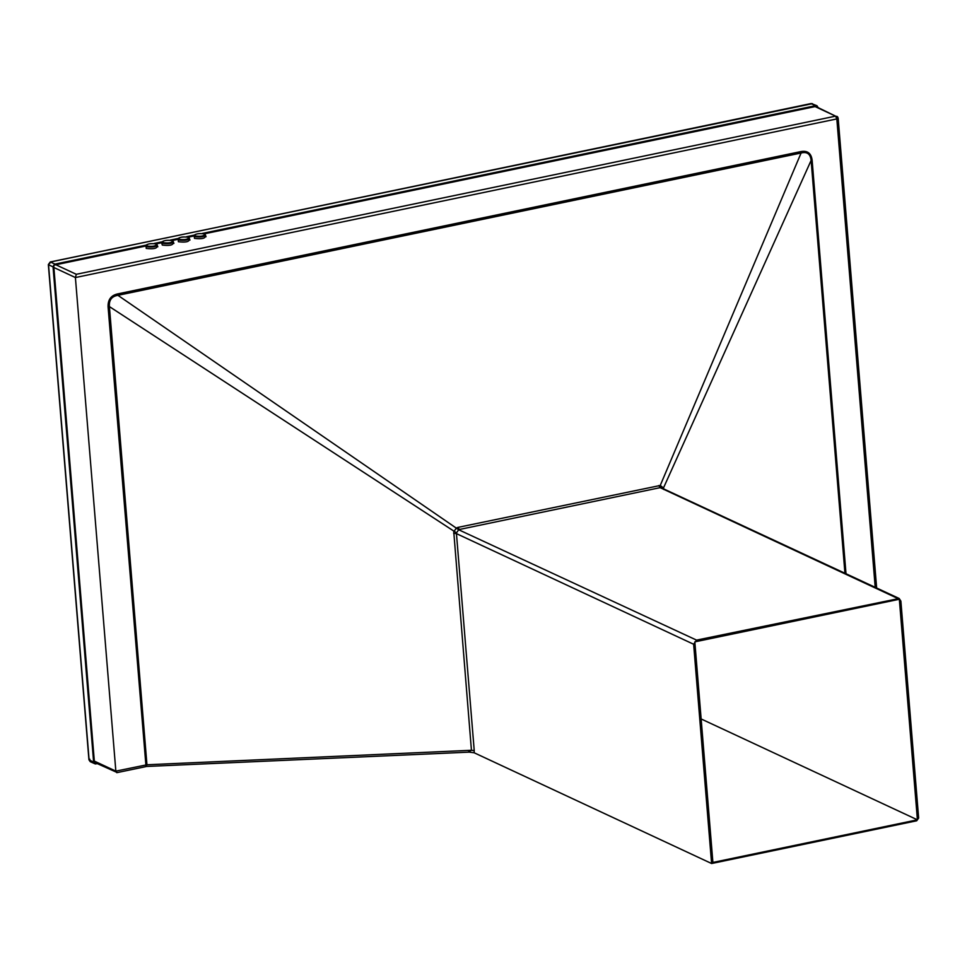 <?xml version="1.0" encoding="UTF-8"?>
<svg xmlns="http://www.w3.org/2000/svg" width="967" height="967" viewBox="0 0 967 967"><rect width="100%" height="100%" fill="white"/><g stroke="black" fill="none" stroke-linecap="round" stroke-linejoin="round"><path stroke-width="1.45" d="M189.194 237.713C189.036 240.094 185.386 240.856 178.242 239.997L178.387 241.726C185.519 242.584 189.169 241.823 189.339 239.441M205.27 234.365C205.101 236.746 201.45 237.507 194.319 236.649L194.464 238.378C201.595 239.236 205.246 238.474 205.415 236.093M156.364 243.817L161.549 242.741L162.311 245.074C169.455 245.932 173.105 245.171 173.262 242.79M157.053 244.409C156.884 246.79 153.233 247.552 146.102 246.694L146.235 248.422C153.378 249.281 157.029 248.519 157.198 246.138M55.832 264.765L76.296 274.302L75.402 277.553L115.847 771.134L117.116 772.5L94.415 762.334M711.603 863.519L916.692 820.79L918.65 818.046L900.869 601.075L899.177 598.488L696.566 640.118L693.641 644.252L711.603 863.519L474.156 752.773L469.188 752.145M468.052 752.096L471.437 750.283L453.753 531.705L456.545 527.909L457.923 527.402L660.243 485.47L801.099 153.004L117.926 295.322L458.684 529.759L696.566 640.118M693.641 644.252L456.448 533.627L456.533 532.841L109.404 306.599L146.948 764.776L145.944 766.601L116.802 772.669M468.995 752.145L146.017 766.48L108.074 306.757C107.881 299.673 111.06 295.394 117.623 293.92L800.809 151.601C807.421 150.369 811.192 153.209 812.111 160.099L811.12 160.413L663.253 488.456M917.417 819.823L899.346 599.262L694.826 641.87L712.897 862.431L917.417 819.823L701.135 718.952M117.623 293.92L117.926 295.322C111.725 296.301 108.884 300.06 109.404 306.599L108.074 306.757M844.94 573.189L811.12 160.413C810.419 153.934 807.082 151.456 801.099 153.004L800.809 151.601M897.376 598.295L660.147 487.658L660.944 487.622L660.243 485.47L663.567 487.997L663.821 489.532M456.533 532.841L458.684 529.759M660.944 487.622L899.177 598.488M49.861 263.302L50.477 261.997L811.265 103.517L816.994 105.754L818.13 107.567M204.581 233.772L817.248 106.14L817.345 107.204M91.43 761.803L89.109 759.941L89.883 759.264L89.109 759.941L93.63 762.056L95.322 763.942L90.233 761.67L88.928 759.76L48.35 264.571L50.26 261.96L55.01 264.112L145.775 245.207M154.188 243.454L161.852 241.859M170.252 240.106L177.928 238.511M186.329 236.758L193.992 235.162M202.405 233.41L815.797 105.633L810.866 103.602M96.011 763.084L94.512 763.398L94.44 762.576L53.681 265.212L145.473 246.089M172.428 240.469L177.614 239.393M188.505 237.12L193.69 236.045M816.438 105.596L815.797 105.633M55.01 264.112L53.052 266.856L48.531 264.753L50.477 261.997M97.232 763.652L95.322 763.942M93.63 762.056L53.052 266.856M194.802 235.96C201.245 236.734 204.533 236.057 204.69 233.905C198.247 233.12 194.959 233.809 194.802 235.96M178.738 239.308C185.168 240.082 188.468 239.405 188.613 237.253C182.171 236.468 178.883 237.157 178.738 239.308M173.129 241.061C172.96 243.442 169.31 244.204 162.166 243.346L161.537 242.705C162.516 240.59 166.288 239.901 172.839 240.626L173.891 243.43M162.661 242.657C169.104 243.43 172.392 242.753 172.537 240.602C166.106 239.816 162.807 240.505 162.661 242.657M146.585 246.005C153.028 246.778 156.316 246.101 156.473 243.95C150.03 243.164 146.73 243.853 146.585 246.005M812.111 160.099L846.004 573.685M875.208 587.307L836.83 118.929L75.402 277.553L53.874 267.508M94.319 761.089L115.847 771.134L146.948 764.776L471.437 750.283L474.229 750.597L474.156 752.773M76.296 274.302L835.585 116.137L815.108 106.588M658.732 485.567L660.147 487.658L459.349 529.493L457.923 527.402M453.656 533.313L456.448 533.627L474.229 750.597M837.736 117.067L838.159 118.24L835.585 116.137L836.83 118.929L837.76 117.321M815.749 106.455L835.585 116.137M89.109 759.941L48.531 264.753M206.044 236.734L204.992 233.929C198.428 233.204 194.657 233.893 193.69 236.008M189.967 240.082L188.916 237.278C182.352 236.552 178.593 237.241 177.614 239.357M157.826 246.778L156.763 243.974C150.211 243.249 146.44 243.938 145.473 246.053M836.781 116.27L837.627 116.934M838.159 118.24L876.646 587.984M50.26 261.96L812.461 103.65"/></g></svg>
